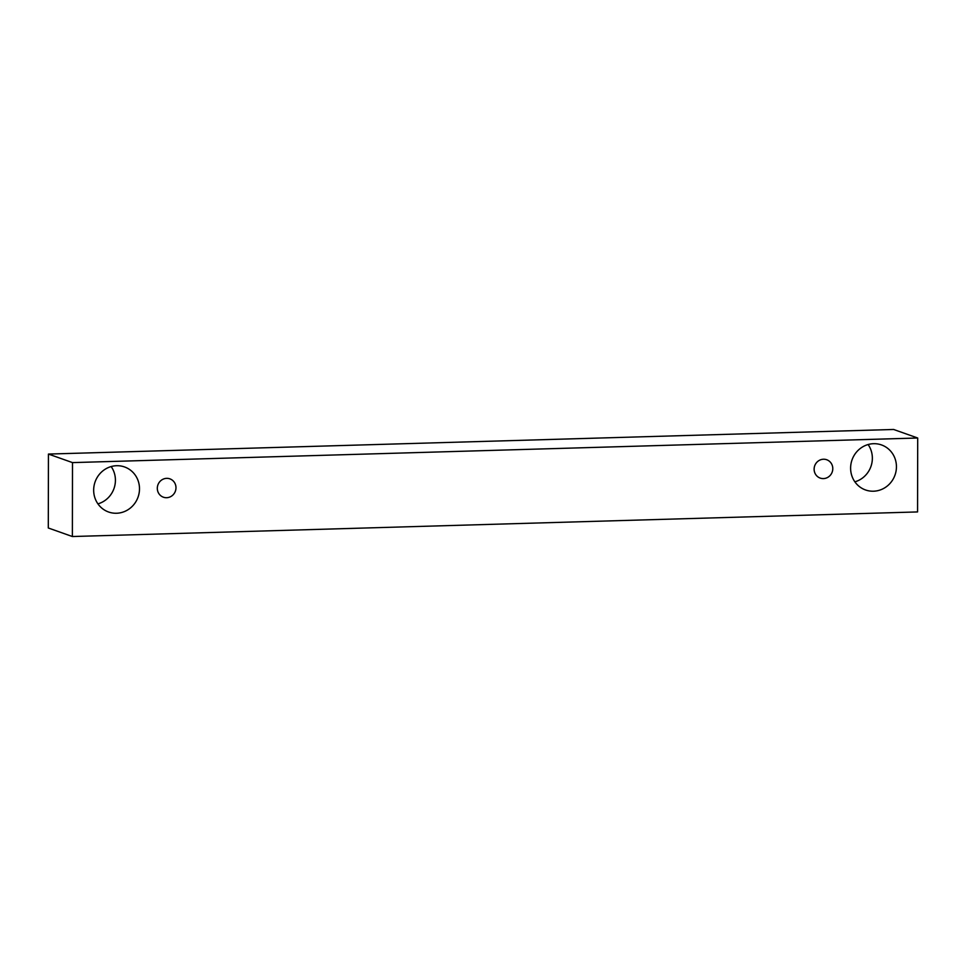 <?xml version="1.0" encoding="UTF-8"?>
<svg xmlns="http://www.w3.org/2000/svg" width="966" height="966" viewBox="0 0 966 966"><rect width="100%" height="100%" fill="white"/><g stroke="black" fill="none" stroke-linecap="round" stroke-linejoin="round"><path stroke-width="1.45" d="M823.443 478.593A9.732 9.286 -70.5 0 1 814.121 469.186A9.732 9.286 -70.5 0 1 826.715 459.744A9.732 9.286 -70.5 0 1 823.443 478.593M850.611 468.124A23.896 22.786 -70.5 0 1 881.511 444.94A23.896 22.786 -70.5 0 1 896.074 470.985A23.896 22.786 -70.5 0 1 873.481 491.211A23.896 22.786 -70.5 0 1 865.536 489.967A23.896 22.786 -70.5 0 1 850.611 468.124M93.666 490.148A23.896 22.786 -70.5 0 1 124.566 466.964A23.896 22.786 -70.5 0 1 139.128 493.01A23.896 22.786 -70.5 0 1 116.536 513.248A23.896 22.786 -70.5 0 1 108.59 512.004A23.896 22.786 -70.5 0 1 93.666 490.148M157.313 488.301A9.732 9.286 -70.5 0 1 169.907 478.858A9.732 9.286 -70.5 0 1 166.635 497.707A9.732 9.286 -70.5 0 1 157.313 488.301M72.498 462.605L917.7 438.009L917.567 511.932L72.378 536.528L72.498 462.605L48.433 454.068L893.622 429.472L917.7 438.009M72.378 536.528L48.3 527.991L48.433 454.068M854.874 481.829A23.896 22.786 109.5 0 0 868.108 444.541M97.928 503.866A23.896 22.786 109.5 0 0 111.162 466.566"/></g></svg>
